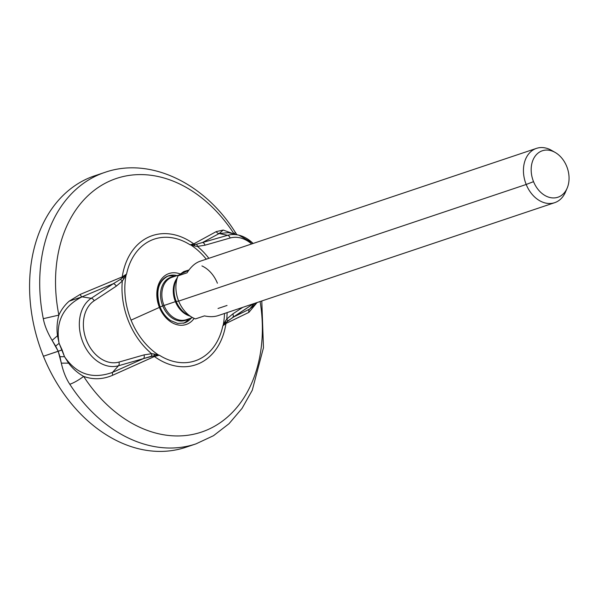 <?xml version="1.0" encoding="UTF-8"?>
<svg xmlns="http://www.w3.org/2000/svg" width="599" height="599" viewBox="0 0 599 599"><rect width="100%" height="100%" fill="white"/><g stroke="black" fill="none" stroke-linecap="round" stroke-linejoin="round"><path stroke-width="0.9" d="M190.849 445.409A143.183 106.42 -108.6 0 1 43.42 356.248A143.183 106.42 -108.6 0 1 99.861 174.264M69.806 384.266A143.183 106.42 71.4 0 0 195.963 443.881A143.183 106.42 -108.6 0 1 69.806 384.266A14.316 3.115 -32.9 0 0 83.643 376.397A133.764 99.412 71.4 0 0 206.857 430.052A133.764 99.412 71.4 0 0 260.123 301.529A133.764 99.412 -108.6 0 1 206.857 430.052A133.764 99.412 -108.6 0 1 83.643 376.397C93.294 379.863 103.006 379.459 112.777 375.206L154.415 356.51A68.136 50.645 71.4 0 0 225.943 323.49L248.885 312.379A3.579 3.115 64.2 0 1 249.648 309.077L254.35 303.461L249.648 309.077A3.579 3.115 -115.8 0 0 248.885 312.379L257.076 302.547L248.885 312.379L225.943 323.49L222.835 325.863A64.198 47.71 -108.6 0 1 159.312 355.192L158.638 355.072A64.482 47.927 -108.6 0 1 131.046 320.136A64.482 47.927 -108.6 0 1 126.172 274.709A3.579 1.917 -147.3 0 0 126.037 274.589L120.347 279.404L113.316 283.701A3.579 2.351 56.6 0 1 116.273 286.165L94.193 300.75A33.334 24.776 71.4 0 0 86.593 340.636A33.334 24.776 71.4 0 0 118.961 362.073L144.045 354.885A3.579 2.396 74 0 1 143.565 358.569L154.243 355.731A3.579 1.58 -113.1 0 0 154.415 356.51L112.777 375.206C103.006 379.459 93.294 379.863 83.643 376.397C77.615 372.99 72.599 368.572 68.6 363.129L64.475 356.622L62.109 349.898L58.215 351.284L61.323 363.151C63.239 371.627 66.07 378.665 69.806 384.266A14.316 3.115 -32.9 0 0 83.643 376.397C77.615 372.99 72.599 368.572 68.6 363.129L64.475 356.622L59.106 343.339C55.4 321.97 63.037 306.471 82.026 296.842L91.235 298.287A36.674 27.262 71.4 0 0 82.872 342.171A36.674 27.262 71.4 0 0 118.49 365.757L112.537 372.368C92.575 379.556 76.552 374.308 64.475 356.622C76.552 374.308 92.575 379.556 112.537 372.368A3.579 1.415 -114.2 0 0 112.777 375.206A3.579 1.415 65.8 0 1 112.537 372.368L143.565 358.569L151.39 356.225A3.579 2.321 -89.7 0 0 151.644 353.695L144.045 354.885A3.579 2.396 74 0 1 143.565 358.569L118.49 365.757A3.579 2.396 -106 0 0 118.961 362.073A3.579 2.396 74 0 1 118.49 365.757L112.537 372.368L143.565 358.569L118.49 365.757A36.674 27.262 -108.6 0 1 82.872 342.171A36.674 27.262 -108.6 0 1 91.235 298.287A3.579 2.351 56.6 0 1 94.193 300.75A3.579 2.351 -123.4 0 0 91.235 298.287L113.316 283.701L82.026 296.842L91.235 298.287L113.316 283.701L82.026 296.842A3.579 1.415 67.6 0 1 80.146 294.431A3.579 1.415 -112.4 0 0 82.026 296.842L69.192 301.162C64.759 305.033 61.323 309.683 58.874 315.104L43.3 318.683C44.551 325.422 47.493 332.647 52.12 340.367L58.215 351.284L59.907 356.645A14.316 4.215 -11.9 0 0 64.475 356.622A14.316 4.215 168.1 0 1 59.907 356.645L61.323 363.151L68.6 363.129L61.323 363.151C63.239 371.627 66.07 378.665 69.806 384.266M261.8 300.96L263.463 347.749L252.261 390.256L242.033 408.406L228.998 423.733L213.484 435.705L195.963 443.881L185.847 447.273A143.183 106.42 -108.6 0 1 43.42 356.248L62.109 349.898L59.106 343.339A14.316 2.733 148.2 0 0 55.685 346.185L58.215 351.284L43.42 356.248A143.183 106.42 -108.6 0 1 94.739 175.792L104.855 172.392A143.183 106.42 71.4 0 0 43.3 318.683A143.183 106.42 -108.6 0 1 104.855 172.392C149.847 156.601 204.259 182.972 234.988 231.858L236.897 234.696M235.078 232.562L234.314 234.059L235.078 232.562M234.172 234.022A133.764 99.412 71.4 0 0 108.861 181.46A133.764 99.412 71.4 0 0 58.874 315.104A133.764 99.412 -108.6 0 1 108.861 181.46A133.764 99.412 -108.6 0 1 234.172 234.022M233.992 233.984L223.21 230.068L216.254 231.603L193.769 243.868A68.136 50.645 71.4 0 0 122.248 276.888L80.131 294.438L69.192 301.162L80.131 294.438L122.248 276.888A3.579 1.58 -113.9 0 0 122.668 277.592L120.347 279.404A3.579 2.194 41.1 0 1 122.308 281.066L123.993 278.595A3.579 1.977 -147.1 0 0 122.668 277.592A3.579 1.977 32.9 0 1 123.993 278.602L126.554 274.11L122.668 277.592A3.579 1.58 66.1 0 1 122.248 276.888L126.037 274.589A3.579 1.917 32.7 0 1 126.172 274.709L126.554 274.11A64.198 47.71 -108.6 0 1 190.078 244.789L190.707 244.916A64.482 47.927 -108.6 0 1 206.273 259.187A64.482 47.927 -108.6 0 0 190.707 244.916L194.653 245.979L190.707 244.916A3.579 2.321 -78.1 0 0 190.684 244.751A3.579 2.321 101.9 0 1 190.707 244.916L193.769 243.868L216.254 231.603A3.579 3.107 -119.1 0 0 219.137 233.55L223.21 230.068L233.992 233.984M228.474 232.629L219.137 233.55L228.466 232.629M254.058 305.468L249.648 309.077L232.839 317.365L249.648 309.077M253.122 243.464A36.674 27.262 71.4 0 0 238.919 235.19A36.674 27.262 71.4 0 0 227.665 235.302L219.137 233.55L202.589 242.49L196.517 244.242A3.579 2.321 90.3 0 1 197.43 246.391L194.653 245.979L197.43 246.391A67.972 50.518 -108.6 0 1 208.864 258.319A67.972 50.518 71.4 0 0 197.43 246.391L205.03 245.193L197.43 246.391A3.579 2.321 -89.7 0 0 196.517 244.242L194.293 244.534A3.579 3.017 63.8 0 1 193.769 243.868A3.579 3.017 -116.2 0 0 194.293 244.534A3.579 2.291 100.6 0 1 194.653 245.979A3.579 2.291 -79.4 0 0 194.293 244.534L190.078 244.789A64.198 47.71 71.4 0 0 126.554 274.11L122.248 276.888A68.136 50.645 -108.6 0 1 193.769 243.868L190.078 244.789L196.517 244.242L202.589 242.49L219.137 233.55A3.579 3.107 60.9 0 1 216.254 231.603L223.21 230.068L219.137 233.55L227.665 235.302L202.589 242.49L227.665 235.302A3.579 2.396 74 0 1 230.113 238.013L205.03 245.193A3.579 2.396 -106 0 0 202.589 242.49A3.579 2.396 -106 0 1 205.03 245.193L230.113 238.013A3.579 2.396 -106 0 0 227.665 235.302A36.674 27.262 -108.6 0 1 238.919 235.19L228.159 232.547M180.224 273.968A26.888 19.984 71.4 0 0 160.397 280.617A26.888 19.984 71.4 0 0 159.409 307.407L131.046 320.136L159.409 307.407A26.888 19.984 -108.6 0 1 160.397 280.617A26.888 19.984 -108.6 0 1 180.224 273.968M177.027 275.607A24.881 18.487 71.4 0 0 168.559 275.802A24.881 18.487 71.4 0 0 159.641 307.16L160.09 307.047C155.373 291.361 158.196 280.946 168.559 275.802A24.881 18.487 71.4 0 1 177.027 275.607M167.48 276.221A24.881 18.487 -108.6 0 1 170.61 275.832L175.26 276.199M173.92 276.648A22.747 16.907 71.4 0 0 162.741 305.939A25.413 1.378 158 0 1 160.053 306.95A25.413 1.378 -22 0 0 162.741 305.939A22.747 16.907 71.4 0 0 188.153 319.072A22.747 16.907 71.4 0 1 162.741 305.939L164.014 305.483L162.741 305.939A22.747 16.907 71.4 0 1 173.92 276.648M189.494 318.623L186.012 321.715A24.881 18.487 -108.6 0 1 183.272 323.295M184.387 322.973A24.881 18.487 71.4 0 0 191.261 318.032A24.881 18.487 71.4 0 1 184.387 322.973L177.708 323.445L170.693 320.585C166.095 317.492 162.561 312.985 160.09 307.047M194.158 318.383A26.888 19.984 -108.6 0 1 159.409 307.407A26.888 19.984 71.4 0 0 194.158 318.383M224.49 313.479A64.482 47.927 -108.6 0 1 223.172 325.279L225.86 322.674A3.579 2.111 -148.6 0 0 225.149 321.461L226.774 319.012A67.972 50.518 71.4 0 0 227.088 312.611A67.972 50.518 -108.6 0 1 226.774 319.012L223.172 325.279L225.149 321.461A3.579 2.111 31.4 0 1 225.86 322.674A3.579 3.017 -117.5 0 0 225.943 323.49A3.579 3.017 62.5 0 1 225.86 322.674L232.839 317.365A3.579 2.351 -123.4 0 0 232.801 313.921L226.774 319.012A3.579 2.194 41.1 0 1 227.56 321.071A3.579 2.194 -138.9 0 0 226.774 319.012L232.801 313.921L242.722 307.369L232.801 313.921A3.579 2.351 -123.4 0 1 232.839 317.365L253.407 303.775L227.56 321.071L223.277 325.407A3.579 2.141 -149.9 0 0 223.172 325.279A3.579 2.141 30.1 0 1 223.277 325.407L225.943 323.49A68.136 50.645 -108.6 0 1 154.415 356.51L159.312 355.192A64.198 47.71 71.4 0 0 222.835 325.863L223.172 325.279A64.482 47.927 -108.6 0 0 224.49 313.479M251.647 243.958A33.334 24.776 71.4 0 0 230.113 238.013A33.334 24.776 71.4 0 1 251.647 243.958M154.243 355.731L159.312 355.192L154.415 356.51A3.579 1.58 66.9 0 1 154.243 355.731L158.63 355.252A3.579 2.096 -80.2 0 0 158.638 355.072L154.49 354.076A3.579 2.149 99.4 0 1 154.243 355.731A3.579 2.149 -80.6 0 0 154.49 354.076L151.644 353.695A3.579 2.321 90.3 0 1 151.39 356.233L154.243 355.731M151.644 353.695L158.638 355.072A64.482 47.927 -108.6 0 1 131.046 320.136A64.482 47.927 -108.6 0 1 126.172 274.709L122.308 281.066A67.972 50.518 71.4 0 0 151.644 353.695A67.972 50.518 -108.6 0 1 122.308 281.066L116.273 286.165L94.193 300.75A33.334 24.776 71.4 0 0 86.593 340.636A33.334 24.776 71.4 0 0 118.961 362.073L144.045 354.885L151.644 353.695M122.308 281.066A3.579 2.194 -138.9 0 0 120.347 279.404L113.316 283.701A3.579 2.351 56.6 0 1 116.273 286.165L122.308 281.066M158.63 355.252L159.312 355.192L158.638 355.072A3.579 2.096 99.8 0 1 158.63 355.252M186.267 319.701A22.373 16.63 -108.6 0 1 164.014 305.483L175.41 301.656A22.373 16.63 71.4 0 0 189.696 315.958A22.373 16.63 71.4 0 1 175.41 301.656L164.014 305.483A22.373 16.63 -108.6 0 1 172.033 277.285A22.373 16.63 -108.6 0 0 164.014 305.483A22.373 16.63 -108.6 0 0 186.267 319.701L192.556 317.59M553.416 151.554A28.64 21.287 71.4 0 0 536.464 148.38A28.64 21.287 71.4 0 0 526.199 184.47L178.659 301.102L176.218 301.424A22.852 16.982 -108.6 0 0 186.933 314.378A22.852 16.982 -108.6 0 1 176.218 301.424L178.659 301.102A28.64 21.287 71.4 0 0 192.084 317.328A28.64 21.287 71.4 0 0 195.446 318.908L204.454 315.89L195.446 318.908A28.64 21.287 -108.6 0 1 178.659 301.102L526.199 184.47A28.64 21.287 71.4 0 0 554.681 202.679A28.64 21.287 71.4 0 0 566.287 189.92M227.043 305.46L218.036 308.485M218.118 315.621C214.21 316.908 209.657 316.998 204.454 315.89C209.657 316.998 214.21 316.908 218.118 315.621M200.695 261.082C195.686 262.542 191.141 266.45 187.045 272.807L178.038 275.825A28.64 21.287 71.4 0 0 178.659 301.102A28.64 21.287 -108.6 0 1 178.038 275.825L187.045 272.807C190.871 266.84 195.139 263.021 199.841 261.344M178.038 275.825L179.663 274.499L188.76 270.299L179.663 274.499L178.038 275.825M176.218 301.424A22.852 16.982 -108.6 0 1 175.777 281.133A22.852 16.982 -108.6 0 0 176.218 301.424M217.407 283.215A28.64 21.287 71.4 0 0 201.93 265.934M189.022 269.947L183.758 271.602L179.663 274.499L183.758 271.602L189.022 269.947M177.027 278.206A22.373 16.63 71.4 0 0 175.41 301.656A22.373 16.63 71.4 0 1 177.027 278.206M567.171 188.108L565.501 192.017A28.64 21.287 -108.6 0 1 546.176 203.181A28.64 21.287 -108.6 0 1 526.199 184.47L533.537 181.654A24.507 18.21 71.4 0 0 550.631 197.67A24.507 18.21 71.4 0 0 567.171 188.108A24.507 18.21 71.4 0 0 566.691 166.35A24.507 18.21 -108.6 0 1 559.279 196.689A24.507 18.21 -108.6 0 1 533.537 181.654A24.507 18.21 -108.6 0 1 540.949 151.315A24.507 18.21 -108.6 0 1 566.691 166.35A24.507 18.21 71.4 0 0 555.206 152.468A24.507 18.21 71.4 0 0 535.251 156.04A24.507 18.21 71.4 0 0 533.537 181.654L526.199 184.47A28.64 21.287 -108.6 0 1 528.206 154.535A28.64 21.287 -108.6 0 1 551.522 150.356L555.206 152.468M57.511 335.71C56.546 328.844 57.002 321.977 58.874 315.104C61.323 309.683 64.759 305.033 69.192 301.162L82.026 296.842C63.037 306.471 55.4 321.97 59.106 343.339L57.511 335.71C56.546 328.844 57.002 321.977 58.874 315.104L43.3 318.683C44.551 325.422 47.493 332.647 52.12 340.367L57.511 335.71L52.12 340.367L55.685 346.185A14.316 2.733 -31.8 0 1 59.106 343.339L57.511 335.71M253.983 305.557L256.185 302.847M238.919 235.19L253.257 243.419M186.933 314.378L192.084 317.328M218.088 315.628L554.681 202.679M199.871 261.336L536.464 148.38M178.045 275.802L175.777 281.133M178.899 274.978L172.033 277.285"/></g></svg>
